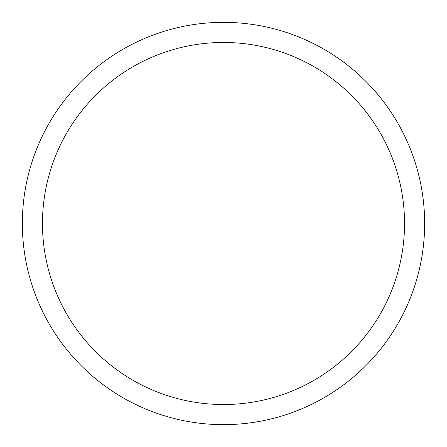 <?xml version="1.0" encoding="UTF-8"?>
<svg xmlns="http://www.w3.org/2000/svg" width="447" height="447" viewBox="0 0 447 447"><rect width="100%" height="100%" fill="white"/><g stroke="black" fill="none" stroke-linecap="round" stroke-linejoin="round"><path stroke-width="0.67" d="M223.5 22.35A201.15 201.15 0 0 1 424.65 223.5A201.15 201.15 0 0 1 223.5 424.65A201.15 201.15 0 0 1 22.35 223.5A201.15 201.15 0 0 1 223.5 22.35M223.5 42.465A181.035 181.035 0 0 1 404.535 223.5A181.035 181.035 0 0 1 223.5 404.535A181.035 181.035 0 0 1 42.465 223.5A181.035 181.035 0 0 1 223.5 42.465"/></g></svg>
